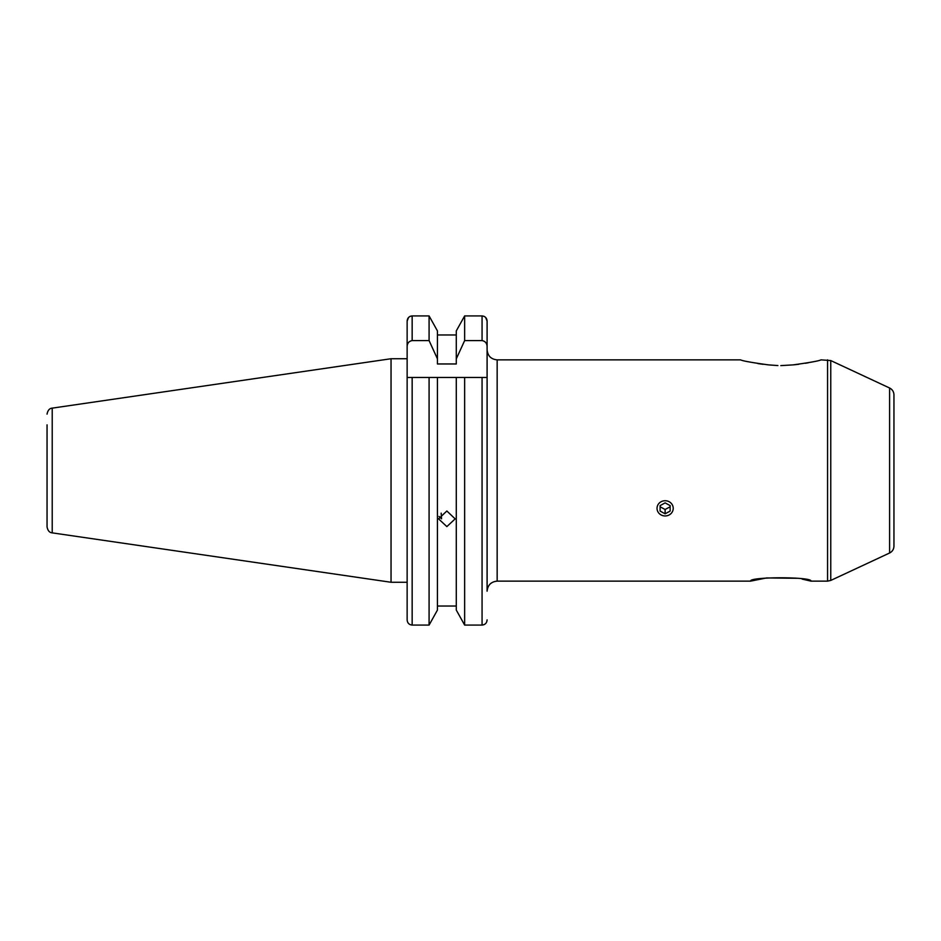 <?xml version="1.0" encoding="UTF-8"?>
<svg xmlns="http://www.w3.org/2000/svg" width="941" height="941" viewBox="0 0 941 941"><rect width="100%" height="100%" fill="white"/><g stroke="black" fill="none" stroke-linecap="round" stroke-linejoin="round"><path stroke-width="1.41" d="M665.122 515.95A8.093 7.61 180 0 0 673.227 508.34A8.093 7.61 180 0 0 665.122 500.73A8.093 7.61 180 0 0 657.03 508.34A8.093 7.61 180 0 0 665.122 515.95M670.157 511.069L670.157 505.611L665.122 502.882L660.1 505.611L660.1 511.069L665.122 513.798L670.157 511.069M670.157 505.611L670.157 506.764L665.122 509.493L665.122 513.798M660.1 505.611L660.1 506.764L665.122 509.493M893.95 510.728L893.95 489.402M802.085 579.08L810.966 581.138C812.848 576.668 748.718 576.668 750.624 581.138L766.562 577.939L797.568 578.292M438.988 516.421L441.541 518.797L441.176 513.151M391.044 358.733L52.214 408.135L52.214 532.865L391.044 582.267L391.044 358.733L407.135 358.733L407.135 321.116L408.523 317.529M52.214 532.865C49.497 532.653 47.779 530.653 47.05 526.889L47.05 424.85M740.567 359.862L497.154 359.862L497.154 581.138C491.049 581.738 487.697 585.09 487.097 591.195L487.097 321.116C486.838 317.999 485.156 316.258 482.063 315.917L483.98 316.305M487.097 619.884C486.838 623.001 485.168 624.73 482.063 625.083L464.642 625.083L464.642 377.459L456.291 377.459L487.097 377.459M456.291 610.074L464.642 625.083L456.291 610.074L456.291 377.459L407.135 377.459L407.135 619.884C407.394 623.001 409.064 624.73 412.158 625.083C409.064 624.742 407.394 623.001 407.135 619.884L407.135 582.267L391.044 582.267M446.857 510.998L455.162 518.879L446.857 526.595L438.565 518.879L446.857 510.998M456.291 606.028L437.436 606.028M437.436 610.074L429.084 625.083L437.436 610.074L437.436 377.459L429.084 377.459L429.084 625.083L412.158 625.083L412.158 377.459M777.913 365.567L768.479 364.885C751.777 362.579 742.473 360.897 740.567 359.862C742.414 360.885 751.718 362.556 768.479 364.885M889.598 387.998L889.598 553.002C892.374 551.555 893.821 549.285 893.95 546.156L893.95 394.844C893.821 391.715 892.374 389.445 889.598 387.998L830.762 360.568L821.023 359.862M793.157 364.885L798.615 364.308M805.543 363.273L808.319 362.767M793.11 364.885C809.813 362.579 819.117 360.897 821.023 359.862C819.176 360.885 809.872 362.556 793.11 364.885L780.795 365.614L793.11 364.885M757.94 363.591L763.057 364.308M893.95 470.5L893.95 481.122M487.097 344.771L487.097 321.116L485.674 317.493M407.135 516.938L407.135 506.881M487.097 346.817C487.038 343.324 485.368 341.242 482.063 340.583L464.642 340.583L456.291 358.85L456.291 363.967L437.436 363.967L437.436 358.85L429.084 340.583L412.158 340.583C408.865 341.23 407.194 343.312 407.135 346.817L407.135 377.459M407.135 346.817L407.135 321.116C407.394 317.999 409.076 316.258 412.158 315.917L410.241 316.305M408.982 317.082L410.029 316.399M429.084 340.583L429.084 315.917L437.436 330.926L429.084 315.917L412.158 315.917L412.158 340.583M456.291 330.926L464.642 315.917L456.291 330.926L456.291 358.85M437.436 358.85L437.436 330.926M456.291 334.972L437.436 334.972M464.642 340.583L464.642 315.917L482.063 315.917L482.063 340.583M486.897 377.459L482.063 377.459L482.063 625.083M889.598 553.002L830.762 580.432L830.762 360.568M830.762 580.432L827.562 581.138L827.562 359.862M52.214 408.135C49.497 408.347 47.779 410.347 47.05 414.111M827.562 581.138L810.966 581.138M750.624 581.138L497.154 581.138M497.154 359.862C491.049 359.262 487.697 355.91 487.097 349.805"/></g></svg>
